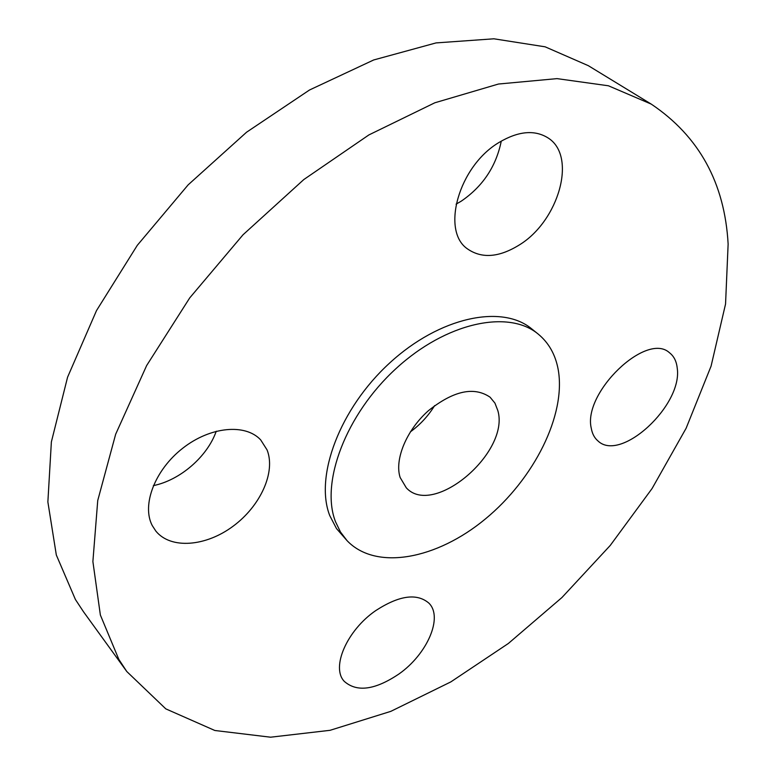 <?xml version="1.0" encoding="UTF-8"?>
<svg xmlns="http://www.w3.org/2000/svg" width="776" height="776" viewBox="0 0 776 776"><rect width="100%" height="100%" fill="white"/><g stroke="black" fill="none" stroke-linecap="round" stroke-linejoin="round"><path stroke-width="1.16" d="M410.329 431.902C420.155 424.724 428.255 415.955 434.638 405.605M497.862 410.679L494.942 403.122L490.083 397.196C473.99 386.244 453.436 390.755 428.41 410.698C406.546 430.02 394.315 459.518 400.135 477.492L406.304 487.832C433.406 517.679 510.055 452.33 497.862 410.679M558.177 369.434C555.412 354.545 548.719 342.74 538.117 334.01C508.474 309.304 446.142 322.428 396.07 368.551C345.824 414.413 320.255 482.633 335.494 521.695L340.46 531.977L347.085 540.688C376.127 571.117 436.936 559.166 485.407 518.931C534.043 478.879 566.344 414.937 558.177 369.434M538.117 334.01L531.638 328.811C501.917 304.056 439.682 316.977 389.804 362.877C339.752 408.506 314.425 476.542 329.761 515.623L336.493 528.572L347.085 540.688M728.13 244.071C724.745 182.952 699.127 136.304 651.268 104.12L608.442 85.787L557.032 78.628L498.464 84.031L434.832 102.781L368.881 134.927L303.814 179.547L243.034 234.769L189.742 297.877L146.654 365.535L115.672 434.211L97.737 500.53L92.887 561.552L100.366 615.019L118.835 659.396L126.798 671.531L165.802 708.866L214.836 730.488L270.572 737.2L330.062 730.313L390.832 711.35L450.827 681.9L508.358 643.479L561.94 597.53L610.266 545.421L652.082 488.521L686.13 428.236L711.078 366.136L725.55 304.027L728.13 244.071M398.942 673.995C427.266 654.139 443.377 617.133 428.866 603.117C416.896 592.922 399.194 595.405 375.778 610.576C346.92 630.296 330.819 667.505 344.292 681.377C356.892 692.464 375.109 690 398.942 673.995M591.273 428.274C592.233 433.765 594.484 438.003 598.005 440.981C620.742 462.874 683.084 405.014 677.205 367.95C676.468 361.218 673.898 356.155 669.494 352.76C646.563 331.333 582.582 392.811 591.273 428.274M519.241 244.993C558.672 221.131 577.509 156.015 547.904 137.837C534.586 129.602 518.368 131.096 499.269 142.318C458.665 166.064 440.681 231.151 467.666 249.028C481.906 258.786 499.094 257.448 519.241 244.993M267.051 449.886L260.707 439.924C245.517 423.395 210.461 426.451 182.777 448.208C154.967 469.771 141.445 505.04 152.241 525.546L155.869 531.123C170.827 549.515 205.834 546.566 233.081 526.225C260.455 506.088 275.965 472.06 267.051 449.886M651.268 104.12L588.305 65.669L545.14 46.822L493.895 38.8L436.044 42.913L373.683 59.965L309.498 90.006L246.574 132.211L188.161 184.843L137.294 245.332L96.515 310.575L67.58 377.185L51.371 441.922L47.87 501.946L56.318 554.995L75.418 599.508L83.517 611.789L126.798 671.531M456.084 204.156L461.167 201.217C482.75 186.492 496.116 166.462 501.267 141.116M153.347 485.63C180.187 480.218 207.396 456.569 216.252 431.223"/></g></svg>
